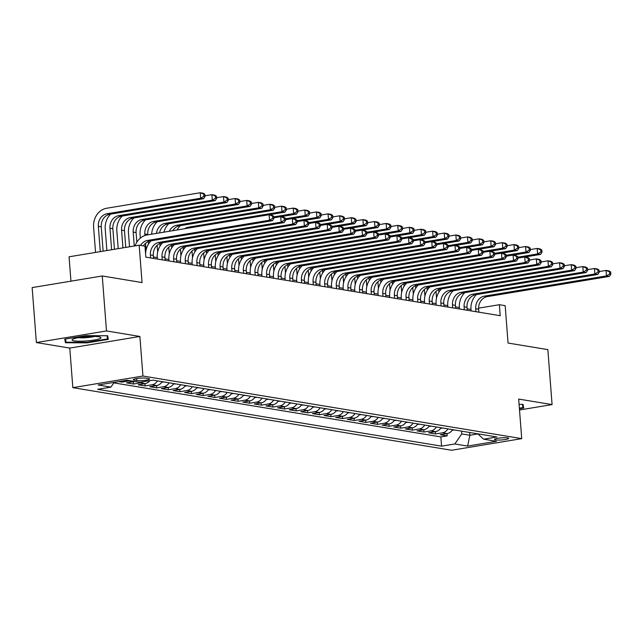<?xml version="1.0" encoding="UTF-8"?>
<svg xmlns="http://www.w3.org/2000/svg" width="643" height="643" viewBox="0 0 643 643"><rect width="100%" height="100%" fill="white"/><g stroke="black" fill="none" stroke-linecap="round" stroke-linejoin="round"><path stroke-width="0.96" d="M507.689 437.891A7.137 1.045 175.6 0 0 499.651 438.036A7.137 1.045 175.6 0 0 494.515 439.442A7.137 1.045 175.6 0 0 495.56 439.9A7.137 1.045 175.6 0 0 503.598 439.756A7.137 1.045 175.6 0 0 508.734 438.349A7.137 1.045 175.6 0 0 507.689 437.891M72.828 387.657L451.611 450.261L521.722 438.639L142.939 376.034L72.828 387.657L69.782 348.08L139.893 336.466L106.489 330.944L36.378 342.558L69.782 348.08M36.378 342.558L32.15 287.598L102.261 275.976L142.055 282.558L139.177 245.184L69.066 256.798L70.947 281.168M519.512 409.985L552.08 404.592L547.852 349.623L508.058 343.049L505.181 305.674L499.37 304.71L478.593 308.158M106.489 330.944L102.261 275.976M118.754 381.58L121.873 382.103L121.8 381.082M134.451 381.476A8.914 7.571 -80.6 0 1 133.439 381.725L126.526 382.866L133.495 384.024L133.318 381.741M149.867 380.656A8.914 7.571 -80.6 0 1 145.061 383.638L138.141 384.787L145.117 385.937L144.94 383.662M162.124 381.653A8.914 7.571 -80.6 0 1 156.675 385.559L149.763 386.708L156.731 387.858L156.554 385.583M173.747 383.574A8.914 7.571 -80.6 0 1 168.297 387.48L161.377 388.629L168.353 389.779L168.177 387.504M185.361 385.495A8.914 7.571 -80.6 0 1 179.919 389.401L172.999 390.55L179.968 391.7L179.799 389.425M196.983 387.416A8.914 7.571 -80.6 0 1 191.534 391.322L184.621 392.471L191.59 393.62L191.413 391.346M208.605 389.336A8.914 7.571 -80.6 0 1 203.156 393.243L196.236 394.392L203.212 395.541L203.035 393.267M220.219 391.257A8.914 7.571 -80.6 0 1 214.77 395.164L207.858 396.313L214.826 397.462L214.649 395.18M231.842 393.178A8.914 7.571 -80.6 0 1 226.392 397.085L219.472 398.234L226.449 399.383L226.272 397.101M243.456 395.099A8.914 7.571 -80.6 0 1 238.014 399.006L231.094 400.147L238.063 401.304L237.894 399.022M255.078 397.02A8.914 7.571 -80.6 0 1 249.629 400.927L242.716 402.068L249.685 403.225L249.508 400.943M266.7 398.941A8.914 7.571 -80.6 0 1 261.251 402.848L254.331 403.989L261.307 405.146L261.13 402.864M278.315 400.862A8.914 7.571 -80.6 0 1 272.865 404.769L265.953 405.91L272.921 407.067L272.745 404.785M289.937 402.775A8.914 7.571 -80.6 0 1 284.487 406.689L277.567 407.831L284.544 408.988L284.367 406.706M301.551 404.696A8.914 7.571 -80.6 0 1 296.11 408.602L289.189 409.752L296.158 410.901L295.989 408.626M313.173 406.617A8.914 7.571 -80.6 0 1 307.724 410.523L300.811 411.673L307.78 412.822L307.603 410.547M324.795 408.538A8.914 7.571 -80.6 0 1 319.346 412.444L312.426 413.594L319.402 414.743L319.225 412.468M336.41 410.459A8.914 7.571 -80.6 0 1 330.96 414.365L324.048 415.515L331.016 416.664L330.84 414.389M348.032 412.38A8.914 7.571 -80.6 0 1 342.582 416.286L335.67 417.436L342.639 418.585L342.462 416.31M359.646 414.301A8.914 7.571 -80.6 0 1 354.205 418.207L347.284 419.357L354.253 420.506L354.084 418.231M371.268 416.222A8.914 7.571 -80.6 0 1 365.819 420.128L358.907 421.278L365.875 422.427L365.698 420.152M382.89 418.143A8.914 7.571 -80.6 0 1 377.441 422.049L370.521 423.198L377.497 424.348L377.32 422.065M394.505 420.064A8.914 7.571 -80.6 0 1 389.055 423.97L382.143 425.111L389.111 426.269L388.935 423.986M406.127 421.985A8.914 7.571 -80.6 0 1 400.677 425.891L393.765 427.032L400.734 428.19L400.557 425.907M417.741 423.906A8.914 7.571 -80.6 0 1 412.3 427.812L405.379 428.953L412.356 430.111L412.179 427.828M429.363 425.827A8.914 7.571 -80.6 0 1 423.914 429.733L417.002 430.874L423.97 432.032L423.793 429.749M440.985 427.74A8.914 7.571 -80.6 0 1 435.536 431.654L428.616 432.795L435.592 433.953L435.415 431.67M139.177 245.184L144.988 246.14L145.832 257.136L500.214 315.705L499.37 304.71M134.283 380.126L136.838 380.552A6.912 1.013 175.6 0 0 144.619 380.407A6.912 1.013 175.6 0 0 149.602 379.048A6.912 1.013 175.6 0 0 148.589 378.598L146.033 378.18A6.912 1.013 175.6 0 0 138.245 378.317A6.912 1.013 175.6 0 0 133.262 379.683A6.912 1.013 175.6 0 0 134.283 380.126L134.202 379.089M477.765 433.824L483.64 439.185L496.902 436.983L152.978 380.142L139.716 382.344L126.936 380.23L98.13 385.004L110.909 387.118L97.648 389.312L441.572 446.154L454.834 443.959L461.738 433.904L469.872 435.255L477.878 433.921M483.64 439.185L496.42 441.299L467.614 446.073L454.834 443.959M113.827 382.866L440.865 436.918L447.206 435.866L447.038 433.591M452.6 429.661A8.914 7.571 -80.6 0 1 447.15 433.567L440.238 434.716L447.206 435.866M447.954 428.897A8.914 7.571 99.4 0 1 442.505 432.803L435.592 433.953M436.332 426.976A8.914 7.571 99.4 0 1 430.89 430.882L423.97 432.032M424.718 425.055A8.914 7.571 99.4 0 1 419.268 428.961L412.356 430.111M413.095 423.134A8.914 7.571 99.4 0 1 407.646 427.04L400.734 428.19M401.481 421.213A8.914 7.571 99.4 0 1 396.032 425.119L389.111 426.269M389.859 419.292A8.914 7.571 99.4 0 1 384.41 423.198L377.497 424.348M378.237 417.371A8.914 7.571 99.4 0 1 372.795 421.278L365.875 422.427M366.623 415.45A8.914 7.571 99.4 0 1 361.173 419.357L354.253 420.506M355 413.529A8.914 7.571 99.4 0 1 349.551 417.444L342.639 418.585M343.386 411.608A8.914 7.571 99.4 0 1 337.937 415.523L331.016 416.664M331.764 409.695A8.914 7.571 99.4 0 1 326.314 413.602L319.402 414.743M320.142 407.775A8.914 7.571 99.4 0 1 314.7 411.681L307.78 412.822M308.527 405.854A8.914 7.571 99.4 0 1 303.078 409.76L296.158 410.901M296.905 403.933A8.914 7.571 99.4 0 1 291.456 407.839L284.544 408.988M285.291 402.012A8.914 7.571 99.4 0 1 279.842 405.918L272.921 407.067M273.669 400.091A8.914 7.571 99.4 0 1 268.219 403.997L261.307 405.146M262.047 398.17A8.914 7.571 99.4 0 1 256.605 402.076L249.685 403.225M250.432 396.249A8.914 7.571 99.4 0 1 244.983 400.155L238.063 401.304M238.81 394.328A8.914 7.571 99.4 0 1 233.361 398.234L226.449 399.383M227.196 392.407A8.914 7.571 99.4 0 1 221.747 396.313L214.826 397.462M215.574 390.486A8.914 7.571 99.4 0 1 210.124 394.392L203.212 395.541M203.952 388.565A8.914 7.571 99.4 0 1 198.502 392.479L191.59 393.62M192.337 386.644A8.914 7.571 99.4 0 1 186.888 390.558L179.968 391.7M180.715 384.731A8.914 7.571 99.4 0 1 175.266 388.637L168.353 389.779M169.093 382.81A8.914 7.571 99.4 0 1 163.652 386.716L156.731 387.858M157.479 380.889A8.914 7.571 99.4 0 1 152.029 384.795L145.117 385.937M143.196 381.765A8.914 7.571 99.4 0 1 140.407 382.874L133.495 384.024M129.806 380.704A8.914 7.571 99.4 0 1 128.793 380.953L121.873 382.103M139.893 336.466L142.939 376.034M552.08 404.592L518.676 399.07L521.722 438.639M470.981 309.42L467.131 308.793M459.367 307.507L455.509 306.872M447.745 305.586L443.895 304.951M436.131 303.665L432.273 303.03M424.509 301.744L420.651 301.109M412.886 299.823L409.036 299.188M401.272 297.91L397.414 297.267M389.65 295.989L385.8 295.346M378.036 294.068L374.178 293.425M366.414 292.147L362.556 291.504M354.791 290.226L350.941 289.591M343.177 288.305L339.319 287.67M331.555 286.384L327.705 285.749M319.941 284.463L316.083 283.828M308.319 282.542L304.46 281.907M296.696 280.621L292.846 279.986M285.082 278.7L281.224 278.065M273.46 276.779L269.61 276.144M261.846 274.858L257.988 274.223M250.223 272.945L246.365 272.302M238.601 271.024L234.751 270.381M226.987 269.104L223.129 268.461M215.365 267.183L211.515 266.54M203.751 265.262L199.893 264.627M192.128 263.341L188.27 262.706M180.506 261.42L176.656 260.785M168.892 259.499L165.034 258.864M157.27 257.578L153.412 256.943M469.655 432.482L469.872 435.255L467.614 446.073M461.529 431.14L461.738 433.904M476.415 294.582A16.718 14.194 -80.6 0 0 470.989 309.5L471.094 310.89L470.949 309.42M114.189 382.344L110.909 387.118M440.865 436.918L441.572 446.154M65.425 342.751L87.191 342.848L108.305 339.351L107.654 335.75L85.881 335.646L64.766 339.142L65.425 342.751L65.144 339.086M519.415 408.715L523.691 408.008L523.032 404.399L519.086 404.383M87.151 342.301L87.191 342.848M140.56 245.409A11.148 9.46 99.4 0 1 147.4 240.466L269.53 220.219L269.104 214.73L146.982 234.968A16.718 14.194 -80.6 0 0 135.086 245.859M143.461 245.891A11.148 9.46 99.4 0 1 150.309 240.94L272.431 220.702L269.53 220.219L272.736 218.307L273.894 218.499L273.725 216.305L272.568 216.112L272.736 218.307M272.568 216.112L269.104 214.73L272.013 215.204L273.725 216.305M272.431 220.702L273.894 218.499M103.121 251.156L101.248 226.81A11.148 9.46 99.4 0 1 109.873 214.248L203.574 198.719L200.672 198.237L200.246 192.739L106.545 208.268A16.718 14.194 -80.6 0 0 93.605 227.116L95.55 252.41M100.284 251.63L98.339 226.328A11.148 9.46 99.4 0 1 106.971 213.765L200.672 198.237L203.879 196.324L205.037 196.517L204.868 194.315L203.71 194.122L203.879 196.324M203.71 194.122L200.246 192.739L203.148 193.221L204.868 194.315M203.574 198.719L205.037 196.517M98.821 336.771A14.492 2.122 175.6 0 0 84.337 336.868A14.492 2.122 175.6 0 0 72.498 339.343A14.492 2.122 175.6 0 0 74.186 340.854A14.492 2.122 175.6 0 0 92.27 340.332A14.492 2.122 175.6 0 0 100.429 337.189A14.492 2.122 175.6 0 0 98.821 336.771M107.019 335.75L107.598 338.909L87.143 342.301L66.044 342.197L65.473 339.03M107.357 335.75L107.598 338.909M78.317 337.671A9.918 1.455 175.6 0 0 94.417 336.434M522.735 404.399L522.976 407.566L519.375 408.16M522.405 404.399L522.976 407.566M153.524 258.406L153.299 255.424A11.148 9.46 99.4 0 1 161.923 242.861L284.053 222.623L281.144 222.14L280.726 216.651L273.846 217.784M150.623 257.923L150.398 254.949A11.148 9.46 99.4 0 1 159.022 242.387L281.144 222.14L284.351 220.227L285.516 220.42L285.347 218.226L284.182 218.033L284.351 220.227M284.182 218.033L280.726 216.651L283.627 217.125L285.347 218.226M151.081 240.812A16.718 14.194 -80.6 0 0 145.599 254.098M284.053 222.623L285.516 220.42M165.147 260.327L164.921 257.345A11.148 9.46 99.4 0 1 173.546 244.782L295.667 224.544L292.766 224.061L292.34 218.564L285.46 219.705M162.245 259.844L162.012 256.862A11.148 9.46 99.4 0 1 170.644 244.3L292.766 224.061L295.973 222.148L297.138 222.341L296.97 220.147L295.804 219.954L295.973 222.148M162.695 242.732A16.718 14.194 -80.6 0 0 157.278 257.65L157.382 259.041M295.804 219.954L292.34 218.564L295.25 219.046L296.97 220.147M295.667 224.544L297.138 222.341M176.769 262.248L176.536 259.266A11.148 9.46 99.4 0 1 185.168 246.703L307.29 226.465L304.388 225.982L303.962 220.485L297.082 221.626M173.859 261.765L173.634 258.783A11.148 9.46 99.4 0 1 182.258 246.221L304.388 225.982L307.595 224.069L308.753 224.262L308.584 222.068L307.426 221.875L307.595 224.069M174.317 244.653A16.718 14.194 -80.6 0 0 168.892 259.571L169.005 260.962M307.426 221.875L303.962 220.485L306.864 220.967L308.584 222.068M307.29 226.465L308.753 224.262M188.383 264.169L188.158 261.187A11.148 9.46 99.4 0 1 196.782 248.624L318.912 228.386L316.002 227.903L315.584 222.406L308.696 223.547M185.481 263.686L185.248 260.704A11.148 9.46 99.4 0 1 193.881 248.142L316.002 227.903L319.209 225.99L320.375 226.183L320.206 223.981L319.041 223.796L319.209 225.99M185.94 246.574A16.718 14.194 -80.6 0 0 180.514 261.492L180.619 262.883M319.041 223.796L315.584 222.406L318.486 222.888L320.206 223.981M318.912 228.386L320.375 226.183M110.644 214.119A16.718 14.194 -80.6 0 0 105.219 229.037L106.875 250.537M111.617 249.749L109.961 228.249A11.148 9.46 99.4 0 1 118.585 215.686L212.286 200.158L211.869 194.66L204.988 195.802M114.446 249.283L112.863 228.731A11.148 9.46 99.4 0 1 121.495 216.169L215.196 200.64L212.286 200.158L215.493 198.245L216.659 198.438L216.49 196.236L215.325 196.043L215.493 198.245M215.325 196.043L211.869 194.66L214.77 195.142L216.49 196.236M215.196 200.64L216.659 198.438M122.266 216.04A16.718 14.194 -80.6 0 0 116.841 230.958L118.208 248.656M122.942 247.868L121.575 230.17A11.148 9.46 99.4 0 1 130.207 217.607L223.909 202.079L223.483 196.581L216.603 197.722M125.771 247.402L124.485 230.652A11.148 9.46 99.4 0 1 133.109 218.09L226.81 202.553L223.909 202.079L227.116 200.166L228.281 200.359L228.112 198.157L226.947 197.964L227.116 200.166M226.947 197.964L223.483 196.581L226.392 197.063L228.112 198.157M226.81 202.553L228.281 200.359M133.881 217.961A16.718 14.194 -80.6 0 0 128.463 232.87L129.532 246.783M134.266 245.996L133.197 232.091A11.148 9.46 99.4 0 1 141.83 219.528L235.523 204L235.105 198.502L228.225 199.643M136.838 242.17L136.099 232.565A11.148 9.46 99.4 0 1 144.731 220.002L238.432 204.474L235.523 204L238.738 202.087L239.895 202.28L239.726 200.077L238.569 199.885L238.738 202.087M238.569 199.885L235.105 198.502L238.006 198.984L239.726 200.077M238.432 204.474L239.895 202.28M161.787 382.175L164.045 381.974M145.503 219.882A16.718 14.194 -80.6 0 0 140.078 234.791L140.335 238.103M146.049 250.071L145.535 243.335M144.932 235.483L144.82 234.012A11.148 9.46 99.4 0 1 153.444 221.449L247.145 205.921L246.719 200.423L239.839 201.564M148.461 244.091L148.268 241.551M147.745 234.84L147.721 234.486A11.148 9.46 99.4 0 1 156.353 221.923L250.055 206.395L247.145 205.921L250.352 204.008L251.517 204.193L251.349 201.998L250.183 201.806L250.352 204.008M250.183 201.806L246.719 200.423L249.629 200.897L251.349 201.998M250.055 206.395L251.517 204.193M200.005 266.089L199.772 263.108A11.148 9.46 99.4 0 1 208.404 250.545L330.526 230.307L327.625 229.824L327.199 224.327L320.318 225.468M197.104 265.607L196.871 262.625A11.148 9.46 99.4 0 1 205.503 250.063L327.625 229.824L330.832 227.911L331.989 228.104L331.82 225.902L330.663 225.709L330.832 227.911M197.554 248.495A16.718 14.194 -80.6 0 0 192.136 263.413L192.241 264.803M330.663 225.709L327.199 224.327L330.108 224.809L331.82 225.902M330.526 230.307L331.989 228.104M173.409 384.088L175.668 383.895M157.672 251.992L157.157 245.256M160.083 246.012L159.882 243.472M156.49 233.393A11.148 9.46 99.4 0 1 165.066 223.37L258.767 207.834L258.341 202.344L251.461 203.485M159.552 232.879A11.148 9.46 99.4 0 1 167.968 223.844L261.669 208.316L258.767 207.834L261.974 205.921L263.132 206.114L262.963 203.919L261.805 203.727L261.974 205.921M261.805 203.727L258.341 202.344L261.243 202.818L262.963 203.919M157.117 221.795A16.718 14.194 -80.6 0 0 151.668 234.189M261.669 208.316L263.132 206.114M211.627 268.01L211.394 265.029A11.148 9.46 99.4 0 1 220.027 252.466L342.148 232.227L339.239 231.745L338.821 226.248L331.941 227.389M208.718 267.528L208.493 264.546A11.148 9.46 99.4 0 1 217.117 251.984L339.239 231.745L342.446 229.832L343.611 230.025L343.442 227.823L342.277 227.63L342.446 229.832M209.176 250.416A16.718 14.194 -80.6 0 0 203.751 265.334L203.863 266.724M342.277 227.63L338.821 226.248L341.722 226.73L343.442 227.823M342.148 232.227L343.611 230.025M185.023 386.009L187.29 385.816M169.294 253.913L168.771 247.177M171.697 247.933L171.504 245.393M169.278 231.271A11.148 9.46 99.4 0 1 176.68 225.283L270.381 209.755L269.964 204.265L263.083 205.398M172.75 230.692A11.148 9.46 99.4 0 1 179.59 225.765L273.291 210.237L270.381 209.755L273.588 207.842L274.754 208.035L274.585 205.84L273.42 205.647L273.588 207.842M273.42 205.647L269.964 204.265L272.865 204.739L274.585 205.84M168.739 223.716A16.718 14.194 -80.6 0 0 163.909 232.163M273.291 210.237L274.754 208.035M223.242 269.923L223.017 266.949A11.148 9.46 99.4 0 1 231.641 254.387L353.763 234.148L350.861 233.666L350.435 228.169L343.555 229.31M220.34 269.449L220.107 266.467A11.148 9.46 99.4 0 1 228.739 253.905L350.861 233.666L354.068 231.753L355.233 231.946L355.065 229.744L353.899 229.551L354.068 231.753M220.79 252.337A16.718 14.194 -80.6 0 0 215.373 267.255L215.477 268.645M353.899 229.551L350.435 228.169L353.345 228.651L355.065 229.744M353.763 234.148L355.233 231.946M196.645 387.93L198.904 387.737M180.908 255.834L180.394 249.098M183.319 249.854L183.118 247.306M184.621 228.731A11.148 9.46 99.4 0 1 188.303 227.204L282.004 211.676L281.578 206.178L274.698 207.319M269.256 214.754L284.905 212.158L282.004 211.676L285.211 209.763L286.376 209.956L286.207 207.761L285.042 207.568L285.211 209.763M285.042 207.568L281.578 206.178L284.487 206.66L286.207 207.761M180.362 225.637A16.718 14.194 -80.6 0 0 177.13 229.969M284.905 212.158L286.376 209.956M234.864 271.844L234.631 268.87A11.148 9.46 99.4 0 1 243.263 256.308L365.385 236.069L362.483 235.587L362.057 230.09L355.177 231.231M231.954 271.37L231.729 268.388A11.148 9.46 99.4 0 1 240.353 255.826L362.483 235.587L365.69 233.674L366.848 233.867L366.679 231.665L365.521 231.472L365.69 233.674M232.412 254.258A16.718 14.194 -80.6 0 0 226.987 269.176L227.1 270.566M365.521 231.472L362.057 230.09L364.959 230.572L366.679 231.665M365.385 236.069L366.848 233.867M208.268 389.851L210.526 389.658M192.53 257.755L192.008 251.019M194.933 251.775L194.741 249.227M280.878 216.675L296.527 214.079L293.626 213.597L293.2 208.099L286.32 209.24M273.773 216.892L293.626 213.597L296.833 211.684L297.99 211.877L297.822 209.682L296.664 209.489L296.833 211.684M296.664 209.489L293.2 208.099L296.101 208.581L297.822 209.682M296.527 214.079L297.99 211.877M246.478 273.765L246.253 270.791A11.148 9.46 99.4 0 1 254.877 258.229L377.007 237.982L374.097 237.508L373.679 232.01L366.791 233.152M243.576 273.291L243.343 270.309A11.148 9.46 99.4 0 1 251.976 257.747L374.097 237.508L377.304 235.595L378.47 235.788L378.301 233.586L377.136 233.393L377.304 235.595M244.035 256.179A16.718 14.194 -80.6 0 0 238.609 271.097L238.714 272.487M377.136 233.393L373.679 232.01L376.581 232.493L378.301 233.586M377.007 237.982L378.47 235.788M219.882 391.772L222.14 391.571M204.144 259.676L203.63 252.94M206.556 253.688L206.363 251.148M292.501 218.596L308.15 216L305.24 215.518L304.822 210.02L297.934 211.161M285.396 218.805L305.24 215.518L308.447 213.605L309.613 213.797L309.444 211.603L308.278 211.41L308.447 213.605M308.278 211.41L304.822 210.02L307.724 210.502L309.444 211.603M308.15 216L309.613 213.797M258.1 275.686L257.867 272.712A11.148 9.46 99.4 0 1 266.499 260.15L388.621 239.903L385.72 239.429L385.294 233.931L378.414 235.073M255.199 275.212L254.966 272.23A11.148 9.46 99.4 0 1 263.598 259.668L385.72 239.429L388.927 237.516L390.084 237.709L389.915 235.507L388.758 235.314L388.927 237.516M255.649 258.1A16.718 14.194 -80.6 0 0 250.231 273.018L250.336 274.408M388.758 235.314L385.294 233.931L388.203 234.414L389.915 235.507M388.621 239.903L390.084 237.709M231.504 393.693L233.763 393.492M215.767 261.597L215.252 254.861M218.178 255.609L217.977 253.069M304.115 220.517L319.764 217.921L316.862 217.438L316.436 211.941L309.556 213.082M297.01 220.726L316.862 217.438L320.069 215.526L321.227 215.718L321.058 213.516L319.901 213.331L320.069 215.526M319.901 213.331L316.436 211.941L319.346 212.423L321.058 213.516M319.764 217.921L321.227 215.718M269.722 277.607L269.489 274.633A11.148 9.46 99.4 0 1 278.122 262.063L400.243 241.824L397.334 241.35L396.916 235.852L390.036 236.994M266.813 277.125L266.588 274.151A11.148 9.46 99.4 0 1 275.212 261.588L397.334 241.35L400.549 239.437L401.706 239.622L401.537 237.428L400.372 237.235L400.549 239.437M267.271 260.021A16.718 14.194 -80.6 0 0 261.846 274.931L261.958 276.329M400.372 237.235L396.916 235.852L399.817 236.327L401.537 237.428M400.243 241.824L401.706 239.622M243.118 395.614L245.385 395.413M227.389 263.517L226.866 256.774M229.792 257.53L229.599 254.99M315.737 222.43L331.386 219.842L328.477 219.359L328.059 213.862L321.178 215.003M308.632 222.647L328.477 219.359L331.684 217.447L332.849 217.639L332.68 215.437L331.515 215.244L331.684 217.447M331.515 215.244L328.059 213.862L330.96 214.344L332.68 215.437M331.386 219.842L332.849 217.639M281.337 279.528L281.112 276.546A11.148 9.46 99.4 0 1 289.736 263.984L411.858 243.745L408.956 243.271L408.53 237.773L401.65 238.915M278.435 279.046L278.202 276.072A11.148 9.46 99.4 0 1 286.834 263.509L408.956 243.271L412.163 241.35L413.328 241.543L413.16 239.349L411.994 239.156L412.163 241.35M278.885 261.942A16.718 14.194 -80.6 0 0 273.468 276.852L273.572 278.242M411.994 239.156L408.53 237.773L411.44 238.248L413.16 239.349M411.858 243.745L413.328 241.543M254.741 397.535L256.999 397.334M239.003 265.438L238.489 258.695M241.414 259.45L241.213 256.911M327.351 224.351L343 221.763L340.099 221.28L339.673 215.783L332.793 216.924M320.246 224.568L340.099 221.28L343.306 219.367L344.471 219.56L344.302 217.358L343.137 217.165L343.306 219.367M343.137 217.165L339.673 215.783L342.582 216.265L344.302 217.358M343 221.763L344.471 219.56M292.959 281.449L292.726 278.467A11.148 9.46 99.4 0 1 301.358 265.905L423.48 245.666L420.578 245.184L420.152 239.694L413.272 240.828M290.049 280.967L289.824 277.993A11.148 9.46 99.4 0 1 298.448 265.43L420.578 245.184L423.785 243.271L424.943 243.464L424.774 241.27L423.616 241.077L423.785 243.271M290.507 263.863A16.718 14.194 -80.6 0 0 285.082 278.773L285.195 280.163M423.616 241.077L420.152 239.694L423.054 240.169L424.774 241.27M423.48 245.666L424.943 243.464M266.363 399.456L268.621 399.255M250.625 267.359L250.103 260.616M253.029 261.371L252.836 258.832M338.974 226.272L354.623 223.684L351.721 223.201L351.295 217.704L344.415 218.845M331.868 226.489L351.721 223.201L354.928 221.288L356.085 221.481L355.917 219.279L354.759 219.086L354.928 221.288M354.759 219.086L351.295 217.704L354.197 218.186L355.917 219.279M354.623 223.684L356.085 221.481M304.573 283.37L304.348 280.388A11.148 9.46 99.4 0 1 312.972 267.826L435.102 247.587L432.192 247.105L431.774 241.615L424.886 242.749M301.671 282.888L301.438 279.914A11.148 9.46 99.4 0 1 310.071 267.351L432.192 247.105L435.399 245.192L436.565 245.385L436.396 243.191L435.231 242.998L435.399 245.192M302.13 265.776A16.718 14.194 -80.6 0 0 296.704 280.694L296.809 282.084M435.231 242.998L431.774 241.615L434.676 242.089L436.396 243.191M435.102 247.587L436.565 245.385M277.977 401.377L280.235 401.176M262.24 269.28L261.725 262.537M264.651 263.292L264.458 260.753M350.596 228.193L366.245 225.605L363.335 225.122L362.917 219.625L356.029 220.766M343.491 228.41L363.335 225.122L366.542 223.209L367.708 223.402L367.539 221.2L366.373 221.007L366.542 223.209M366.373 221.007L362.917 219.625L365.819 220.107L367.539 221.2M366.245 225.605L367.708 223.402M316.195 285.291L315.962 282.309A11.148 9.46 99.4 0 1 324.594 269.747L446.716 249.508L443.815 249.026L443.389 243.528L436.509 244.67M313.294 284.809L313.061 281.827A11.148 9.46 99.4 0 1 321.693 269.264L443.815 249.026L447.022 247.113L448.187 247.306L448.01 245.112L446.853 244.919L447.022 247.113M313.744 267.697A16.718 14.194 -80.6 0 0 308.327 282.615L308.431 284.005M446.853 244.919L443.389 243.528L446.298 244.01L448.01 245.112M446.716 249.508L448.187 247.306M289.599 403.298L291.858 403.097M273.862 271.193L273.347 264.458M276.273 265.213L276.072 262.674M362.21 230.114L377.859 227.518L374.957 227.043L374.531 221.546L367.651 222.687M355.105 230.331L374.957 227.043L378.164 225.13L379.322 225.323L379.153 223.121L377.996 222.928L378.164 225.13M377.996 222.928L374.531 221.546L377.441 222.028L379.153 223.121M377.859 227.518L379.322 225.323M327.817 287.212L327.584 284.23A11.148 9.46 99.4 0 1 336.217 271.667L458.338 251.429L455.429 250.947L455.011 245.449L448.131 246.59M324.908 286.73L324.683 283.748A11.148 9.46 99.4 0 1 333.307 271.185L455.429 250.947L458.644 249.034L459.801 249.227L459.632 247.033L458.475 246.84L458.644 249.034M325.366 269.618A16.718 14.194 -80.6 0 0 319.941 284.536L320.053 285.926M458.475 246.84L455.011 245.449L457.912 245.931L459.632 247.033M458.338 251.429L459.801 249.227M301.213 405.219L303.48 405.018M285.484 273.114L284.962 266.379M287.887 267.134L287.694 264.594M373.832 232.035L389.481 229.438L386.572 228.964L386.154 223.467L379.274 224.608M366.727 232.252L386.572 228.964L389.787 227.051L390.944 227.244L390.775 225.042L389.61 224.849L389.787 227.051M389.61 224.849L386.154 223.467L389.055 223.949L390.775 225.042M389.481 229.438L390.944 227.244M339.432 289.133L339.207 286.151A11.148 9.46 99.4 0 1 347.831 273.588L469.953 253.35L467.051 252.868L466.625 247.37L459.745 248.511M336.53 288.651L336.297 285.669A11.148 9.46 99.4 0 1 344.929 273.106L467.051 252.868L470.258 250.955L471.423 251.148L471.255 248.945L470.089 248.761L470.258 250.955M336.988 271.539A16.718 14.194 -80.6 0 0 331.563 286.456L331.667 287.847M470.089 248.761L466.625 247.37L469.535 247.852L471.255 248.945M469.953 253.35L471.423 251.148M312.836 407.14L315.094 406.939M297.098 275.035L296.584 268.3M299.509 269.055L299.316 266.515M385.446 233.956L401.095 231.359L398.194 230.885L397.768 225.388L390.888 226.529M378.341 234.173L398.194 230.885L401.401 228.972L402.566 229.157L402.397 226.963L401.232 226.77L401.401 228.972M401.232 226.77L397.768 225.388L400.677 225.862L402.397 226.963M401.095 231.359L402.566 229.157M351.054 291.054L350.821 288.072A11.148 9.46 99.4 0 1 359.453 275.509L481.575 255.271L478.673 254.789L478.247 249.291L471.367 250.432M348.144 290.572L347.919 287.59A11.148 9.46 99.4 0 1 356.543 275.027L478.673 254.789L481.88 252.876L483.038 253.069L482.869 250.866L481.711 250.674L481.88 252.876M348.602 273.46A16.718 14.194 -80.6 0 0 343.185 288.377L343.29 289.768M481.711 250.674L478.247 249.291L481.149 249.773L482.869 250.866M481.575 255.271L483.038 253.069M324.458 409.061L326.716 408.86M308.72 276.956L308.198 270.221M311.124 270.976L310.931 268.436M397.069 235.877L412.718 233.28L409.816 232.806L409.39 227.309L402.51 228.45M389.963 236.094L409.816 232.806L413.023 230.885L414.18 231.078L414.012 228.884L412.854 228.691L413.023 230.885M412.854 228.691L409.39 227.309L412.292 227.783L414.012 228.884M412.718 233.28L414.18 231.078M362.668 292.975L362.443 289.993A11.148 9.46 99.4 0 1 371.067 277.43L493.197 257.192L490.287 256.71L489.87 251.212L482.981 252.353M359.767 292.493L359.533 289.511A11.148 9.46 99.4 0 1 368.166 276.948L490.287 256.71L493.494 254.797L494.66 254.99L494.491 252.787L493.326 252.595L493.494 254.797M360.225 275.381A16.718 14.194 -80.6 0 0 354.799 290.298L354.904 291.689M493.326 252.595L489.87 251.212L492.771 251.694L494.491 252.787M493.197 257.192L494.66 254.99M336.072 410.973L338.331 410.781M320.343 278.877L319.82 272.142M322.746 272.897L322.553 270.357M408.691 237.797L424.34 235.201L421.43 234.719L421.012 229.229L414.124 230.363M401.586 238.014L421.43 234.719L424.637 232.806L425.803 232.999L425.634 230.805L424.468 230.612L424.637 232.806M424.468 230.612L421.012 229.229L423.914 229.704L425.634 230.805M424.34 235.201L425.803 232.999M374.29 294.888L374.065 291.914A11.148 9.46 99.4 0 1 382.689 279.351L504.811 259.113L501.91 258.631L501.484 253.133L494.604 254.274M371.389 294.414L371.156 291.432A11.148 9.46 99.4 0 1 379.788 278.869L501.91 258.631L505.117 256.718L506.282 256.911L506.105 254.708L504.948 254.515L505.117 256.718M371.839 277.302A16.718 14.194 -80.6 0 0 366.422 292.219L366.526 293.61M504.948 254.515L501.484 253.133L504.393 253.615L506.105 254.708M504.811 259.113L506.282 256.911M347.694 412.894L349.953 412.702M331.957 280.798L331.442 274.063M334.368 274.818L334.167 272.278M420.305 239.718L435.954 237.122L433.052 236.64L432.626 231.15L425.746 232.284M413.2 239.935L433.052 236.64L436.259 234.727L437.417 234.92L437.248 232.726L436.091 232.533L436.259 234.727M436.091 232.533L432.626 231.15L435.536 231.625L437.248 232.726M435.954 237.122L437.417 234.92M385.913 296.809L385.679 293.835A11.148 9.46 99.4 0 1 394.312 281.272L516.433 261.034L513.524 260.552L513.106 255.054L506.226 256.195M383.003 296.335L382.778 293.353A11.148 9.46 99.4 0 1 391.402 280.79L513.524 260.552L516.739 258.639L517.896 258.832L517.728 256.629L516.57 256.436L516.739 258.639M383.461 279.223A16.718 14.194 -80.6 0 0 378.036 294.14L378.148 295.531M516.57 256.436L513.106 255.054L516.007 255.536L517.728 256.629M516.433 261.034L517.896 258.832M359.308 414.815L361.575 414.622M343.579 282.719L343.057 275.984M345.982 276.739L345.789 274.191M431.927 241.639L447.576 239.043L444.667 238.561L444.249 233.063L437.369 234.205M424.822 241.856L444.667 238.561L447.882 236.648L449.039 236.841L448.87 234.647L447.705 234.454L447.882 236.648M447.705 234.454L444.249 233.063L447.15 233.546L448.87 234.647M447.576 239.043L449.039 236.841M397.527 298.73L397.302 295.756A11.148 9.46 99.4 0 1 405.926 283.193L528.048 262.947L525.146 262.473L524.72 256.975L517.84 258.116M394.625 298.256L394.392 295.274A11.148 9.46 99.4 0 1 403.024 282.711L525.146 262.473L528.353 260.56L529.519 260.753L529.35 258.55L528.184 258.357L528.353 260.56M395.083 281.144A16.718 14.194 -80.6 0 0 389.658 296.061L389.762 297.452M528.184 258.357L524.72 256.975L527.63 257.457L529.35 258.55M528.048 262.947L529.519 260.753M370.931 416.736L373.189 416.535M355.193 284.64L354.679 277.905M357.604 278.652L357.412 276.112M443.541 243.56L459.19 240.964L456.289 240.482L455.863 234.984L448.983 236.126M436.436 243.769L456.289 240.482L459.496 238.569L460.661 238.762L460.492 236.568L459.327 236.375L459.496 238.569M459.327 236.375L455.863 234.984L458.772 235.467L460.492 236.568M459.19 240.964L460.661 238.762M409.149 300.651L408.916 297.677A11.148 9.46 99.4 0 1 417.548 285.114L539.67 264.868L536.768 264.394L536.342 258.896L529.462 260.037M406.239 300.177L406.014 297.195A11.148 9.46 99.4 0 1 414.639 284.632L536.768 264.394L539.975 262.481L541.133 262.674L540.964 260.471L539.807 260.278L539.975 262.481M406.697 283.065A16.718 14.194 -80.6 0 0 401.28 297.982L401.385 299.373M539.807 260.278L536.342 258.896L539.244 259.378L540.964 260.471M539.67 264.868L541.133 262.674M382.553 418.657L384.811 418.456M366.815 286.561L366.293 279.826M369.219 280.573L369.026 278.033M455.164 245.481L470.813 242.885L467.911 242.403L467.485 236.905L460.605 238.047M448.058 245.69L467.911 242.403L471.118 240.49L472.275 240.683L472.107 238.481L470.949 238.296L471.118 240.49M470.949 238.296L467.485 236.905L470.387 237.388L472.107 238.481M470.813 242.885L472.275 240.683M420.763 302.572L420.538 299.598A11.148 9.46 99.4 0 1 429.162 287.027L551.292 266.789L548.383 266.315L547.965 260.817L541.085 261.958M417.862 302.089L417.637 299.116A11.148 9.46 99.4 0 1 426.261 286.553L548.383 266.315L551.59 264.402L552.755 264.586L552.586 262.392L551.421 262.199L551.59 264.402M418.32 284.986A16.718 14.194 -80.6 0 0 412.894 299.895L412.999 301.294M551.421 262.199L547.965 260.817L550.866 261.291L552.586 262.392M551.292 266.789L552.755 264.586M394.167 420.578L396.426 420.377M378.438 288.482L377.915 281.738M380.841 282.494L380.648 279.954M466.786 247.394L482.435 244.806L479.525 244.324L479.107 238.826L472.219 239.968M459.681 247.611L479.525 244.324L482.732 242.411L483.898 242.604L483.729 240.402L482.563 240.209L482.732 242.411M482.563 240.209L479.107 238.826L482.009 239.309L483.729 240.402M482.435 244.806L483.898 242.604M432.385 304.493L432.16 301.511A11.148 9.46 99.4 0 1 440.785 288.948L562.906 268.71L560.005 268.235L559.579 262.738L552.699 263.879M429.484 304.01L429.251 301.037A11.148 9.46 99.4 0 1 437.883 288.474L560.005 268.235L563.212 266.323L564.377 266.507L564.208 264.313L563.043 264.12L563.212 266.323M429.934 286.907A16.718 14.194 -80.6 0 0 424.517 301.816L424.621 303.207M563.043 264.12L559.579 262.738L562.488 263.212L564.208 264.313M562.906 268.71L564.377 266.507M444.008 306.414L443.774 303.432A11.148 9.46 99.4 0 1 452.407 290.869L574.529 270.631L571.627 270.148L571.201 264.659L564.321 265.8M441.098 305.931L440.873 302.957A11.148 9.46 99.4 0 1 449.497 290.395L571.627 270.148L574.834 268.235L575.991 268.428L575.823 266.234L574.665 266.041L574.834 268.235M441.556 288.828A16.718 14.194 -80.6 0 0 436.131 303.737L436.243 305.128M574.665 266.041L571.201 264.659L574.103 265.133L575.823 266.234M574.529 270.631L575.991 268.428M455.622 308.335L455.397 305.353A11.148 9.46 99.4 0 1 464.021 292.79L586.151 272.552L583.241 272.069L582.815 266.58L575.935 267.713M452.72 307.852L452.487 304.878A11.148 9.46 99.4 0 1 461.119 292.316L583.241 272.069L586.448 270.156L587.614 270.349L587.445 268.155L586.279 267.962L586.448 270.156M453.178 290.74A16.718 14.194 -80.6 0 0 447.753 305.658L447.858 307.049M586.279 267.962L582.815 266.58L585.725 267.054L587.445 268.155M586.151 272.552L587.614 270.349M405.789 422.499L408.048 422.298M390.052 290.403L389.537 283.659M392.463 284.415L392.262 281.875M478.4 249.315L494.049 246.727L491.148 246.245L490.722 240.747L483.841 241.889M471.295 249.532L491.148 246.245L494.354 244.332L495.52 244.525L495.343 242.323L494.186 242.13L494.354 244.332M494.186 242.13L490.722 240.747L493.631 241.229L495.343 242.323M494.049 246.727L495.52 244.525M417.403 424.42L419.67 424.219M401.674 292.324L401.152 285.58M404.077 286.336L403.884 283.796M490.022 251.236L505.671 248.648L502.762 248.166L502.344 242.668L495.464 243.81M482.917 251.453L502.762 248.166L505.977 246.253L507.134 246.446L506.965 244.244L505.808 244.051L505.977 246.253M505.808 244.051L502.344 242.668L505.245 243.15L506.965 244.244M505.671 248.648L507.134 246.446M429.026 426.341L431.284 426.14M413.288 294.245L412.774 287.501M415.7 288.257L415.507 285.717M501.636 253.157L517.285 250.569L514.384 250.087L513.958 244.589L507.078 245.73M494.531 253.374L514.384 250.087L517.591 248.174L518.756 248.367L518.588 246.165L517.422 245.972L517.591 248.174M517.422 245.972L513.958 244.589L516.868 245.071L518.588 246.165M517.285 250.569L518.756 248.367M467.244 310.256L467.011 307.274A11.148 9.46 99.4 0 1 475.643 294.711L597.765 274.473L594.863 273.99L594.437 268.493L587.557 269.634M464.334 309.773L464.109 306.791A11.148 9.46 99.4 0 1 472.734 294.229L594.863 273.99L598.07 272.077L599.228 272.27L599.059 270.076L597.902 269.883L598.07 272.077M464.793 292.661A16.718 14.194 -80.6 0 0 459.375 307.579L459.48 308.97M597.902 269.883L594.437 268.493L597.347 268.975L599.059 270.076M597.765 274.473L599.228 272.27M440.648 428.262L442.906 428.061M424.91 296.158L424.388 289.422M427.322 290.178L427.121 287.638M513.259 255.078L528.908 252.482L526.006 252.008L525.58 246.51L518.7 247.651M506.154 255.295L526.006 252.008L529.213 250.095L530.371 250.288L530.202 248.085L529.044 247.893L529.213 250.095M529.044 247.893L525.58 246.51L528.482 246.992L530.202 248.085M528.908 252.482L530.371 250.288M478.858 312.176L478.633 309.195A11.148 9.46 99.4 0 1 487.257 296.632L609.387 276.394L606.478 275.911L606.06 270.414L599.18 271.555M475.957 311.694L475.732 308.712A11.148 9.46 99.4 0 1 484.356 296.15L606.478 275.911L609.685 273.998L610.85 274.191L610.681 271.997L609.516 271.804L609.685 273.998M609.516 271.804L606.06 270.414L608.961 270.896L610.681 271.997M609.387 276.394L610.85 274.191M452.262 430.183L454.521 429.982M436.533 298.079L436.01 291.343M438.936 292.099L438.743 289.559M524.881 256.999L540.53 254.403L537.62 253.929L537.202 248.431L530.322 249.572M517.776 257.216L537.62 253.929L540.827 252.016L541.993 252.209L541.824 250.006L540.659 249.814L540.827 252.016M540.659 249.814L537.202 248.431L540.104 248.913L541.824 250.006M540.53 254.403L541.993 252.209M447.15 433.567L442.505 432.803M435.536 431.654L430.89 430.882M423.914 429.733L419.268 428.961M412.3 427.812L407.646 427.04M400.677 425.891L396.032 425.119M389.055 423.97L384.41 423.198M377.441 422.049L372.795 421.278M365.819 420.128L361.173 419.357M354.205 418.207L349.551 417.444M342.582 416.286L337.937 415.523M330.96 414.365L326.314 413.602M319.346 412.444L314.7 411.681M307.724 410.523L303.078 409.76M296.11 408.602L291.456 407.839M284.487 406.689L279.842 405.918M272.865 404.769L268.219 403.997M261.251 402.848L256.605 402.076M249.629 400.927L244.983 400.155M238.014 399.006L233.361 398.234M226.392 397.085L221.747 396.313M214.77 395.164L210.124 394.392M203.156 393.243L198.502 392.479M191.534 391.322L186.888 390.558M179.919 389.401L175.266 388.637M168.297 387.48L163.652 386.716M156.675 385.559L152.029 384.795M145.061 383.638L140.407 382.874M133.439 381.725L128.793 380.953M136.686 378.534L136.838 380.552M147.4 240.466L150.309 240.94M98.339 226.328L101.248 226.81M106.971 213.765L109.873 214.248M150.398 254.949L153.299 255.424M159.022 242.387L161.923 242.861M162.012 256.862L164.921 257.345M170.644 244.3L173.546 244.782M173.634 258.783L176.536 259.266M182.258 246.221L185.168 246.703M185.248 260.704L188.158 261.187M193.881 248.142L196.782 248.624M109.961 228.249L112.863 228.731M118.585 215.686L121.495 216.169M121.575 230.17L124.485 230.652M130.207 217.607L133.109 218.09M133.197 232.091L136.099 232.565M141.83 219.528L144.731 220.002M144.82 234.012L147.721 234.486M153.444 221.449L156.353 221.923M196.871 262.625L199.772 263.108M205.503 250.063L208.404 250.545M165.066 223.37L167.968 223.844M208.493 264.546L211.394 265.029M217.117 251.984L220.027 252.466M176.68 225.283L179.59 225.765M220.107 266.467L223.017 266.949M228.739 253.905L231.641 254.387M188.303 227.204L191.051 227.662M231.729 268.388L234.631 268.87M240.353 255.826L243.263 256.308M243.343 270.309L246.253 270.791M251.976 257.747L254.877 258.229M254.966 272.23L257.867 272.712M263.598 259.668L266.499 260.15M266.588 274.151L269.489 274.633M275.212 261.588L278.122 262.063M278.202 276.072L281.112 276.546M286.834 263.509L289.736 263.984M289.824 277.993L292.726 278.467M298.448 265.43L301.358 265.905M301.438 279.914L304.348 280.388M310.071 267.351L312.972 267.826M313.061 281.827L315.962 282.309M321.693 269.264L324.594 269.747M324.683 283.748L327.584 284.23M333.307 271.185L336.217 271.667M336.297 285.669L339.207 286.151M344.929 273.106L347.831 273.588M347.919 287.59L350.821 288.072M356.543 275.027L359.453 275.509M359.533 289.511L362.443 289.993M368.166 276.948L371.067 277.43M371.156 291.432L374.065 291.914M379.788 278.869L382.689 279.351M382.778 293.353L385.679 293.835M391.402 280.79L394.312 281.272M394.392 295.274L397.302 295.756M403.024 282.711L405.926 283.193M406.014 297.195L408.916 297.677M414.639 284.632L417.548 285.114M417.637 299.116L420.538 299.598M426.261 286.553L429.162 287.027M429.251 301.037L432.16 301.511M437.883 288.474L440.785 288.948M440.873 302.957L443.774 303.432M449.497 290.395L452.407 290.869M452.487 304.878L455.397 305.353M461.119 292.316L464.021 292.79M464.109 306.791L467.011 307.274M472.734 294.229L475.643 294.711M475.732 308.712L478.633 309.195M484.356 296.15L487.257 296.632"/></g></svg>
